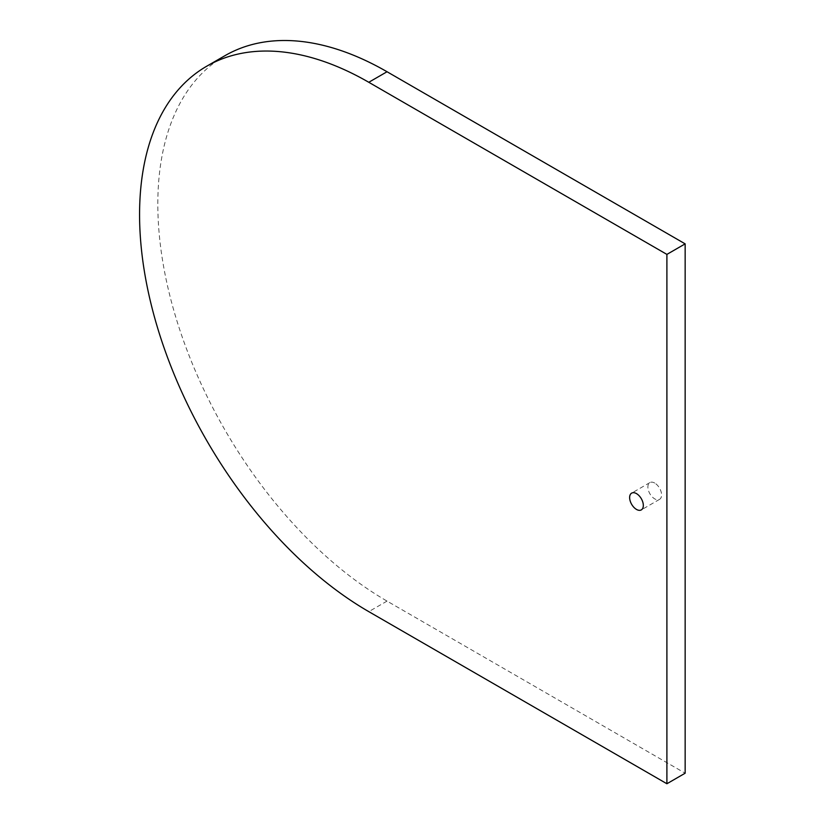 <?xml version="1.0" encoding="UTF-8"?>
<svg xmlns="http://www.w3.org/2000/svg" width="825" height="825" viewBox="0 0 825 825"><rect width="100%" height="100%" fill="white"/><g stroke="black" fill="none" stroke-linecap="round" stroke-linejoin="round"><path stroke-width="0.62" stroke-dasharray="4.12 3.09" d="M654.73 483.068A9.683 5.589 -120 0 0 649.894 482.594A9.683 5.589 -120 0 0 648.409 490.349A9.683 5.589 -120 0 0 654.73 498.877A9.683 5.589 -120 0 0 659.577 499.352A9.683 5.589 -120 0 0 661.052 491.597A9.683 5.589 -120 0 0 654.73 483.068M224.957 55.688A324.163 187.151 60 0 0 175.271 315.449A324.163 187.151 60 0 0 387.038 601.095L685.152 773.211M387.038 601.095L368.785 611.634M649.894 482.594L631.641 493.133M659.577 499.352L641.324 509.891"/><path stroke-width="1.24" d="M636.477 493.608A9.683 5.589 -120 0 0 631.641 493.133A9.683 5.589 -120 0 0 630.156 500.888A9.683 5.589 -120 0 0 636.477 509.417A9.683 5.589 -120 0 0 641.324 509.891A9.683 5.589 -120 0 0 642.809 502.136A9.683 5.589 -120 0 0 636.477 493.608M666.899 783.75L666.899 254.399L368.785 82.283A324.163 187.151 60 0 0 206.704 66.227A324.163 187.151 60 0 0 157.018 325.978A324.163 187.151 60 0 0 368.785 611.634L666.899 783.75L685.152 773.211L685.152 243.86L387.038 71.744L368.785 82.283M666.899 254.399L685.152 243.86M206.704 66.227L224.957 55.688A324.163 187.151 60 0 1 387.038 71.744"/></g></svg>
